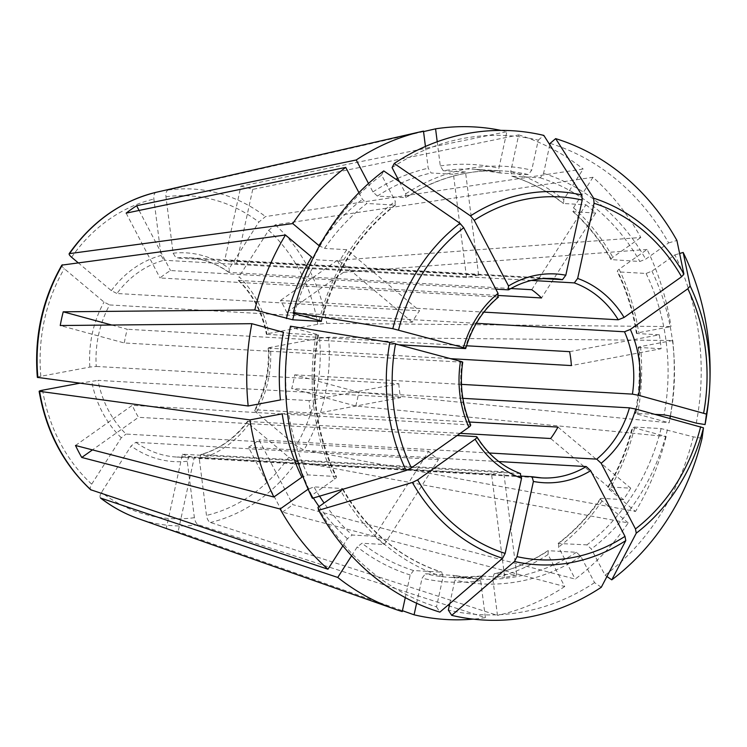 <?xml version="1.0" encoding="UTF-8"?>
<svg xmlns="http://www.w3.org/2000/svg" width="747" height="747" viewBox="0 0 747 747"><rect width="100%" height="100%" fill="white"/><g stroke="black" fill="none" stroke-linecap="round" stroke-linejoin="round"><path stroke-width="0.56" stroke-dasharray="3.73 2.8" d="M280.414 399.934L286.792 399.309A204.398 177.011 -86.7 0 1 289.705 333.498L283.412 332.294M37.873 377.58C36.771 377.338 37.752 376.899 40.833 376.283L89.855 367.076L96.242 366.45A99.846 86.475 -86.7 0 1 97.343 341.444A99.846 86.475 -86.7 0 1 109.65 304.944L412.232 322.228A99.846 86.475 -86.7 0 1 419.525 310.789L116.943 293.506A99.846 86.475 -86.7 0 1 163.976 260.245L161.044 255.465L153.863 199.047C153.565 195.322 154.274 193.081 156.02 192.334M398.823 383.734A99.846 86.475 -86.7 0 0 400.588 397.637L310.845 414.492A204.398 177.011 -86.7 0 1 309.081 400.588L398.823 383.734L96.242 366.45M309.081 400.588L286.792 399.309M318.885 245.53L324.497 248.415A204.398 177.011 -86.7 0 1 366.87 203.483L362.435 199.356L358.933 192.661M78.071 262.692L111.331 290.63L116.943 293.506M412.232 322.228L339.483 261.123A204.398 177.011 -86.7 0 1 346.785 249.685L419.525 310.789M346.785 249.685L324.497 248.415M702.068 438.274L693.291 436.846L661.086 428.582L632.942 426.976C631.813 426.967 632.345 427.284 634.548 427.919L666.137 436.519L355.768 406.013L291.675 388.561A99.846 86.475 93.3 0 0 294.663 374.845L358.756 392.296L669.135 422.802A246.687 213.642 -86.7 0 0 669.947 418.376M462.851 398.338L291.675 388.561M557.972 427.079L630.72 488.183L608.432 486.904A204.398 177.011 -86.7 0 0 632.942 426.976L632.345 427.06M355.768 406.013A176.031 152.444 93.3 0 0 358.756 392.296M437.219 141.753L440.291 165.946L443.223 170.718A204.398 177.011 -86.7 0 1 474.476 169.308A204.398 177.011 -86.7 0 1 500.238 172.996L500.042 172.959M423.549 131.593L168.103 190.065C166.366 190.812 165.647 193.053 165.955 196.778L173.127 253.196L176.068 257.976A99.846 86.475 -86.7 0 1 188.216 257.687A99.846 86.475 -86.7 0 1 229.17 272.44L510.911 288.529M478.65 275.26A99.846 86.475 -86.7 0 0 466.558 277.529L453.429 174.256A204.398 177.011 -86.7 0 1 465.512 171.987L478.65 275.26L176.068 257.976M465.512 171.987L443.223 170.718M601.288 587.263L594.556 582.632L580.858 556.431L576.432 552.294L548.279 550.688L548.027 554.554L564.723 586.516L282.347 512.097L248.48 447.266A99.846 86.475 93.3 0 0 258.966 439.843L292.843 504.673L575.209 579.093A246.687 213.642 -86.7 0 0 628.199 522.909L296.643 461.478L288.762 457.229L249.022 423.848C247.229 422.214 246.921 421.345 248.097 421.233A99.846 86.475 -86.7 0 1 201.064 454.493L199.309 459.013L206.48 515.421C207.134 519.174 208.432 521.527 210.393 522.489L497.465 615.379L492.74 578.281L494.178 573.808C513.012 569.475 530.856 561.809 547.691 550.819M498.809 461.562L248.48 447.266M516.784 575.05L503.646 471.777A99.846 86.475 -86.7 0 1 491.554 474.046L504.692 577.319A204.398 177.011 -86.7 0 0 516.784 575.05L494.495 573.771A204.398 177.011 -86.7 0 0 548.279 550.688L547.691 550.847M282.347 512.097A176.031 152.444 93.3 0 0 292.843 504.673M531.752 289.715L585.919 204.781L563.64 203.511L563.724 199.561L583.183 169.037L265.493 216.583L258.854 222.083L229.254 268.481L229.17 272.44L228.638 272.244M563.079 203.296L563.64 203.511A204.398 177.011 -86.7 0 0 512.078 176.217L511.798 176.161C530.183 181.979 547.28 191.027 563.089 203.324M585.919 204.781A204.398 177.011 -86.7 0 1 595.714 213.007L541.547 297.95M520.528 473.579L182.445 454.213L166.254 528.446A176.031 152.444 93.3 0 0 178.103 531.668L402.428 610.701M449.759 603.641L454.895 580.083L453.55 575.377L425.398 573.761L422.055 578.206L416.602 603.249M453.746 575.405L453.55 575.377A204.398 177.011 -86.7 0 0 479.313 579.056L453.737 575.395M521.733 476.138L194.285 457.444L178.103 531.668M182.445 454.213A99.846 86.475 93.3 0 0 194.285 457.444M569.616 351.66L659.358 334.805L637.07 333.535C635.949 333.405 636.509 333.106 638.76 332.648L671.002 326.588L326.766 323.33L317.746 324.282L268.724 333.489C266.474 333.956 265.904 334.245 267.034 334.385L466.52 345.777M266.446 334.217L267.034 334.385A99.846 86.475 -86.7 0 0 238.965 280.667L239.059 276.707A104.552 90.546 -86.7 0 1 268.724 333.489M636.491 333.367L637.07 333.535A204.398 177.011 -86.7 0 0 617.946 271.861L617.311 271.534M659.358 334.805A204.398 177.011 -86.7 0 1 661.123 348.718L571.38 365.572M75.494 445.483L132.256 405.341A99.846 86.475 93.3 0 0 138.512 417.321L92.46 449.89M470.666 424.968L132.256 405.341M336.477 476.829L335.842 476.502C337 476.754 336.617 477.622 334.684 479.107L311.742 495.336L312.358 498.305M311.742 495.336A239.918 207.778 -86.7 0 1 290.34 327.111L316.252 334.161C318.446 334.796 318.978 335.114 317.848 335.104A204.398 177.011 -86.7 0 0 335.842 476.502L307.689 474.896L301.844 477.24M469.461 422.018L255.39 409.795C254.213 409.907 254.522 410.775 256.314 412.409L296.055 445.791L303.936 450.039L635.492 511.471L609.356 489.518C607.563 487.884 607.264 487.016 608.432 486.904L607.769 487.156M254.718 410.047L255.39 409.795A99.846 86.475 -86.7 0 0 268.799 348.289C267.678 348.158 268.238 347.859 270.489 347.392A104.552 90.546 -86.7 0 1 256.314 412.409M630.72 488.183A204.398 177.011 -86.7 0 1 623.428 499.622L550.679 438.517M318.455 335.02L289.705 333.498M290.34 327.111L290.471 326.187M462.682 362.183L124.319 342.985L60.236 325.524M111.77 325.029L127.317 329.268A99.846 86.475 93.3 0 0 124.319 342.985M491.554 474.046L188.972 456.762A99.846 86.475 -86.7 0 1 176.824 457.061L188.972 456.762L187.226 461.282L194.397 517.69C195.042 521.443 196.349 523.796 198.3 524.758L485.373 617.648L480.657 580.55L482.413 576.04A204.398 177.011 -86.7 0 1 451.16 577.45A204.398 177.011 -86.7 0 1 425.398 573.761M482.179 576.058L504.692 577.319M696.279 423.129A239.918 207.778 -86.7 0 0 674.886 254.904L651.935 271.133L646.09 273.467L617.946 271.861C616.789 271.609 617.171 270.741 619.095 269.256L647.079 249.461A246.687 213.642 -86.7 0 1 671.002 326.588M655.203 414.361L635.333 413.343M661.123 348.718L638.844 347.448A204.398 177.011 -86.7 0 1 635.93 413.259C634.801 413.25 635.342 413.567 637.536 414.202L669.135 422.802M62.468 264.783C61.217 265.176 61.833 266.483 64.289 268.687L104.029 302.068L109.65 304.944M693.291 436.846A239.918 207.778 -86.7 0 1 605.042 575.218L591.353 549.008L586.918 544.88L558.14 543.461M623.428 499.622L601.139 498.342A204.398 177.011 -86.7 0 1 558.765 543.274L558.513 547.131L575.209 579.093M423.484 131.108L274.149 165.283M425.435 146.459L428.208 168.215L431.14 172.987L453.429 174.256M399.421 181.68L405.761 193.809L405.5 197.675L377.356 196.069L372.921 191.932L368.514 183.491M564.723 586.516A246.687 213.642 -86.7 0 1 497.465 615.379M501.069 130.408A246.687 213.642 -86.7 0 1 506.868 131.687L240.889 186.152L224.707 260.376L543.442 278.584M549.801 144.787L543.573 173.388L540.23 177.823L512.078 176.217L510.733 171.511L518.707 134.908L252.729 189.374A176.031 152.444 93.3 0 0 240.889 186.152M518.707 134.908A246.687 213.642 -86.7 0 1 583.183 169.037M317.998 507.316A239.918 207.778 -86.7 0 0 436.509 606.863L443.055 576.852L441.701 572.146L413.558 570.54L410.215 574.985L405.285 597.609M351.576 555.796L357.225 546.935L362.006 543.246L384.285 544.526A204.398 177.011 -86.7 0 1 374.49 536.29L428.657 451.356L126.075 434.072A99.846 86.475 -86.7 0 1 98.006 380.363L400.588 397.637M443.055 576.852A209.095 181.082 -86.7 0 1 340.949 491.087C342.873 489.602 343.256 488.734 342.098 488.482L313.955 486.876L308.109 489.22M342.724 488.781L342.098 488.482A204.398 177.011 -86.7 0 0 342.584 489.341M342.742 488.743C367.029 530.631 400.112 558.457 441.991 572.202L441.701 572.146A204.398 177.011 -86.7 0 1 342.63 489.425M647.079 249.461L343.499 272.338A176.031 152.444 93.3 0 0 337.242 260.358L640.823 237.481A246.687 213.642 -86.7 0 0 592.987 177.272L275.288 224.819L268.649 230.309L239.059 276.707M238.349 280.396L498.763 295.504M310.845 414.492L288.566 413.222L282.189 413.847M666.137 436.519A246.687 213.642 -86.7 0 1 635.492 511.471M670.339 416.07A246.687 213.642 -86.7 0 0 672.776 340.501L328.531 337.242L319.52 338.195L270.489 347.392M268.21 348.121L450.758 358.681M339.483 261.123L317.204 259.853L311.592 256.968M293.328 313.395A239.918 207.778 -86.7 0 1 381.577 175.022L395.275 201.232L395.014 205.089L366.87 203.483M247.444 421.448L460.227 433.344M200.7 454.54L503.646 471.777M392.072 167.608A239.918 207.778 -86.7 0 1 538.27 140.156L531.724 170.157L528.381 174.602L500.238 172.996L498.893 168.28L506.868 131.687M550.109 143.377A239.918 207.778 -86.7 0 1 668.621 242.924L645.679 259.153L639.834 261.487L611.055 259.582M595.714 213.007L573.435 211.737A204.398 177.011 -86.7 0 1 611.69 259.881C610.532 259.629 610.915 258.761 612.839 257.276L640.823 237.481M476.362 323.311L286.736 312.479A99.846 86.475 93.3 0 0 280.48 300.499L483.897 312.125M461.45 384.369L294.663 374.845M489.304 452.999L258.966 439.843M457.164 435.52L138.512 417.321M384.285 544.526L438.452 459.582A99.846 86.475 -86.7 0 1 428.657 451.356M438.452 459.582L135.87 442.308L131.089 445.996L101.499 492.394C99.706 495.476 99.51 497.427 100.91 498.23M466.558 277.529L163.976 260.245M399.906 344.834L127.317 329.268M498.445 297.054L160.026 277.977A99.846 86.475 93.3 0 1 170.512 270.554L495.821 289.136M531.406 280.442L236.547 263.607A99.846 86.475 93.3 0 0 224.707 260.376M538.27 140.156L543.816 135.394M126.15 213.147L160.026 277.977M139.101 210.449L170.512 270.554M395.649 204.902L395.014 205.089A204.398 177.011 -86.7 0 0 320.939 320.995M381.577 175.022L383.743 170.904M79.677 383.23L98.006 380.363M91.115 490.004C89.715 489.192 89.911 487.249 91.704 484.159L121.294 437.761L126.075 434.072M500.051 172.968L474.476 169.308L502.619 170.923C468.462 169.186 436.285 178.057 406.088 197.544L405.5 197.675A204.398 177.011 -86.7 0 1 502.619 170.923A204.398 177.011 -86.7 0 1 528.381 174.602M594.556 582.632A239.918 207.778 -86.7 0 1 448.349 610.084M374.49 536.29L352.201 535.02A204.398 177.011 -86.7 0 1 324.095 503.011M436.509 606.863L439.871 612.129M674.886 254.904L679.621 253.494M605.042 575.218L606.928 576.516M592.987 177.272L573.519 207.787L573.435 211.737L572.837 211.485M672.776 340.501L640.524 346.552C638.283 347.019 637.723 347.308 638.844 347.448L638.255 347.271M628.199 522.909L602.063 500.957C600.271 499.323 599.962 498.454 601.139 498.342L600.485 498.566M485.373 617.648A246.687 213.642 -86.7 0 1 473.159 619.123M252.729 189.374L236.547 263.607M342.864 545.852L347.43 538.699L352.201 535.02M337.242 260.358L280.48 300.499M343.499 272.338L286.736 312.479M668.621 242.924L676.903 240.469M166.254 528.446L402.231 611.578M646.09 273.467A204.398 177.011 -86.7 0 1 664.083 414.865M40.833 376.283A161.651 139.988 -86.7 0 1 64.289 268.687M634.548 427.919A209.095 181.082 -86.7 0 1 609.356 489.518M661.086 428.582A204.398 177.011 -86.7 0 1 586.918 544.88M111.331 290.63A104.552 90.546 -86.7 0 1 161.044 255.465M372.921 191.932A209.095 181.082 -86.7 0 1 395.854 179.224M397.703 178.393A209.095 181.082 -86.7 0 1 428.208 168.215M377.356 196.069A204.398 177.011 -86.7 0 1 431.14 172.987M548.027 554.554A209.095 181.082 -86.7 0 1 492.74 578.281M168.103 190.065A168.626 146.038 -86.7 0 1 265.493 216.583M173.127 253.196A104.552 90.546 -86.7 0 1 229.254 268.481M410.215 574.985A209.095 181.082 -86.7 0 1 357.225 546.935M413.558 570.54A204.398 177.011 -86.7 0 1 362.006 543.246M275.288 224.819A168.626 146.038 -86.7 0 1 326.766 323.33M307.689 474.896A204.398 177.011 -86.7 0 1 288.566 413.222M328.531 337.242A168.626 146.038 -86.7 0 1 303.936 450.039M294.318 313.665A204.398 177.011 -86.7 0 1 317.204 259.853M322.48 240.431A209.095 181.082 -86.7 0 1 362.435 199.356M296.643 461.478A168.626 146.038 -86.7 0 1 210.393 522.489M249.022 423.848A104.552 90.546 -86.7 0 1 199.309 459.013M440.291 165.946A209.095 181.082 -86.7 0 1 498.893 168.28M480.657 580.55A209.095 181.082 -86.7 0 1 422.055 578.206M540.23 177.823A204.398 177.011 -86.7 0 1 639.834 261.487M476.278 436.612A99.846 86.475 93.3 0 0 520.211 473.505M462.085 362.267A99.846 86.475 93.3 0 0 470.022 424.632M541.566 477.893L176.824 457.061A99.846 86.475 -86.7 0 1 135.87 442.308M497.791 297.269A99.846 86.475 93.3 0 0 465.082 348.55M228.657 272.281C216.247 263.439 202.764 258.565 188.216 257.687L552.957 278.51A99.846 86.475 93.3 0 0 508.277 289.845M187.226 461.282A104.552 90.546 -86.7 0 1 131.089 445.996M121.294 437.761A104.552 90.546 -86.7 0 1 91.629 380.979M619.095 269.256A209.095 181.082 -86.7 0 1 638.76 332.648M89.855 367.076A104.552 90.546 -86.7 0 1 104.029 302.068M334.684 479.107A209.095 181.082 -86.7 0 1 316.252 334.161M319.24 320.444A209.095 181.082 -86.7 0 1 395.275 201.232M405.761 193.809A209.095 181.082 -86.7 0 1 531.724 170.157M543.573 173.388A209.095 181.082 -86.7 0 1 645.679 259.153M651.935 271.133A209.095 181.082 -86.7 0 1 670.376 416.079M667.388 429.796A209.095 181.082 -86.7 0 1 591.353 549.008M576.432 552.294A204.398 177.011 -86.7 0 1 479.313 579.056L451.16 577.45L482.188 576.049M580.858 556.431A209.095 181.082 -86.7 0 1 454.895 580.083M319.539 496.176A204.398 177.011 -86.7 0 1 313.955 486.876M198.3 524.758A168.626 146.038 -86.7 0 1 138.391 518.67M194.397 517.69A161.651 139.988 -86.7 0 1 101.499 492.394M510.733 171.511A209.095 181.082 -86.7 0 1 563.724 199.561M573.519 207.787A209.095 181.082 -86.7 0 1 612.839 257.276M640.524 346.552A209.095 181.082 -86.7 0 1 637.536 414.202M602.063 500.957A209.095 181.082 -86.7 0 1 558.513 547.131M71.591 257.248A161.651 139.988 -86.7 0 1 153.863 199.047M165.955 196.778A161.651 139.988 -86.7 0 1 258.854 222.083M268.649 230.309A161.651 139.988 -86.7 0 1 317.746 324.282M319.52 338.195A161.651 139.988 -86.7 0 1 296.055 445.791M288.762 457.229A161.651 139.988 -86.7 0 1 206.48 515.421M347.43 538.699A209.095 181.082 -86.7 0 1 319.062 506.569M313.357 498.006A209.095 181.082 -86.7 0 1 308.259 489.481M91.704 484.159A161.651 139.988 -86.7 0 1 42.598 390.186M607.722 487.156C618.712 468.612 626.901 448.564 632.307 427.013M238.293 280.377C252.729 294.626 262.094 312.591 266.408 334.282M268.164 348.065C269.462 370.353 264.961 391.026 254.652 410.075M247.444 421.383C234.754 438.321 219.17 449.367 200.672 454.54M636.444 333.405C632.97 311.508 626.574 290.882 617.265 271.525M318.502 335.001C309.65 385.116 315.664 432.392 336.523 476.838M395.686 204.902C358.99 233.522 334.254 272.338 321.481 321.35M572.809 211.485C587.824 225.08 600.569 241.122 611.037 259.62M638.209 347.252C640.338 369.41 639.357 391.447 635.286 413.362M600.467 498.529C588.393 516.13 574.275 531.108 558.102 543.461"/><path stroke-width="1.12" d="M37.387 377.366L248.172 405.995L280.414 399.934A209.095 181.082 -86.7 0 1 283.412 332.294L251.814 323.684L60.236 325.524A176.031 152.444 93.3 0 1 63.224 311.807L111.77 325.029M69.191 253.653L292.749 223.577L318.885 245.53A209.095 181.082 -86.7 0 1 322.48 240.431M292.749 223.577A246.687 213.642 -86.7 0 1 345.74 167.393L126.15 213.147A176.031 152.444 93.3 0 1 136.636 205.724L356.226 159.979A246.687 213.642 -86.7 0 1 422.195 131.397L156.02 192.334A168.626 146.038 -86.7 0 0 69.76 253.345C68.519 253.737 69.126 255.044 71.591 257.248L78.071 262.692M606.928 576.516L611.774 579.849A245.063 212.232 -86.7 0 0 702.068 438.274A887864.927 80138.309 -167.7 0 0 703.469 427.816L635.744 409.057L629.441 407.843L462.851 398.338M423.549 131.593L435.576 128.839L437.219 141.753M449.759 603.641L448.349 610.084L451.711 615.351A245.063 212.232 -86.7 0 0 601.288 587.263A887864.89 365416.946 -125.3 0 0 625.781 540.595L624.987 536.355L590.681 470.694L586.246 466.558L498.809 461.562M498.763 295.504L541.547 297.95A99.846 86.475 -86.7 0 0 531.752 289.715L510.911 288.529M402.428 610.701L414.081 614.8L416.602 603.249M451.711 615.351A887864.881 436639.288 -74.8 0 0 514.459 561.501L517.008 556.636L533.395 481.451L532.051 476.735L521.733 476.138M450.758 358.681L571.38 365.572A99.846 86.475 -86.7 0 0 569.616 351.66L466.52 345.777M462.085 362.267C463.215 362.276 462.682 361.959 460.479 361.324L389.822 342.406A887864.927 80138.309 12.3 0 0 290.471 326.187A245.063 212.232 -86.7 0 0 312.358 498.305A887864.89 252084.263 -27.6 0 0 406.116 470.498L411.373 467.902L468.864 427.237C470.787 425.753 471.18 424.884 470.022 424.632M249.946 419.898L282.189 413.847A209.095 181.082 -86.7 0 0 301.844 477.24L273.86 497.026A246.687 213.642 -86.7 0 1 249.946 419.898L39.152 391.279M92.46 449.89L81.75 457.463A176.031 152.444 93.3 0 1 75.494 445.483L273.86 497.026M460.227 433.344L550.679 438.517A99.846 86.475 -86.7 0 0 557.972 427.079L469.461 422.018M81.75 457.463L280.125 509.006A246.687 213.642 -86.7 0 0 327.961 569.223L90.648 489.724M679.621 253.494L683.16 252.449A245.063 212.232 -86.7 0 1 709.65 387.478A245.063 212.232 -86.7 0 1 705.056 424.567L696.279 423.129L670.376 416.079L664.083 414.865L655.203 414.361M63.224 311.807L254.802 309.968A246.687 213.642 -86.7 0 1 285.457 235.016L61.88 265.12M248.172 405.995A246.687 213.642 -86.7 0 1 251.814 323.684M422.195 131.397A246.687 213.642 -86.7 0 1 423.484 131.108L425.435 146.459M368.514 183.491L356.226 159.979M435.576 128.839A246.687 213.642 -86.7 0 1 501.069 130.408M405.285 597.609L402.231 611.578A246.687 213.642 -86.7 0 1 394.911 609.16A246.687 213.642 -86.7 0 1 337.756 577.45L351.576 555.796M340.949 491.087L317.998 507.316L318.624 510.285A245.063 212.232 -86.7 0 0 439.871 612.129A887864.927 436639.307 -74.8 0 0 502.619 558.28L505.159 553.406L521.555 478.22L520.211 473.505M318.624 510.285A887864.89 252084.263 -27.6 0 0 412.372 482.478L417.629 479.882L475.12 439.217C477.053 437.733 477.436 436.864 476.278 436.612L457.164 435.52M670.339 416.07A246.687 213.642 -86.7 0 1 669.947 418.376M321.443 321.313L320.846 321.387C321.976 321.397 321.434 321.079 319.24 320.444L293.328 313.395L293.459 312.47A887864.927 80138.309 12.3 0 1 392.81 328.689L463.467 347.607C465.67 348.242 466.203 348.56 465.082 348.55L399.906 344.834M293.459 312.47A245.063 212.232 -86.7 0 1 383.743 170.904A887864.843 365416.928 54.7 0 1 460.012 223.325L463.738 227.732L498.044 293.394L497.791 297.269M320.939 320.995A204.398 177.011 -86.7 0 0 320.846 321.387L292.693 319.781L254.802 309.968M399.421 181.68L392.072 167.608L394.229 163.481A887864.937 365416.965 54.7 0 1 470.498 215.902L474.224 220.318L508.53 285.98L508.277 289.845L495.821 289.136M394.229 163.481A245.063 212.232 -86.7 0 1 543.816 135.394A887864.927 436639.307 105.2 0 1 581.82 195.004L582.212 200.037L565.815 275.223L562.472 279.667L543.442 278.584M683.16 252.449A887864.937 252084.273 152.4 0 1 690.163 286.008L687.838 288.762L630.347 329.427L624.501 331.771L476.362 323.311M705.056 424.567A887864.89 80138.309 -167.7 0 0 706.457 414.099L638.732 395.34L632.429 394.127L461.45 384.369M611.774 579.849A887864.89 365416.946 -125.3 0 0 636.267 533.181L635.473 528.932L601.167 463.271L596.732 459.134L489.304 452.999M549.801 144.787L550.109 143.377L555.656 138.625A887864.927 436639.307 105.2 0 1 593.669 198.226L594.052 203.268L577.655 278.444L574.312 282.898L531.406 280.442M555.656 138.625A245.063 212.232 -86.7 0 1 676.903 240.469A887864.89 252084.263 152.4 0 1 683.907 274.028L681.581 276.782L624.09 317.447L618.245 319.791L483.897 312.125M337.756 577.45L100.528 498.025M136.636 205.724L139.101 210.449M358.933 192.661L345.74 167.393M285.457 235.016L311.592 256.968A209.095 181.082 -86.7 0 0 286.4 318.577M476.903 436.902L476.278 436.612M465.68 348.475L465.082 348.55M508.847 289.705L508.277 289.845M473.159 619.123A246.687 213.642 -86.7 0 1 414.081 614.8M308.259 489.481A209.095 181.082 -86.7 0 1 308.109 489.22L280.125 509.006M327.961 569.223L342.864 545.852M91.115 490.004A168.626 146.038 -86.7 0 1 39.638 391.484C38.536 391.241 39.526 390.812 42.598 390.186L79.677 383.23M37.873 377.58A168.626 146.038 -86.7 0 1 62.468 264.783M395.854 179.224A209.095 181.082 -86.7 0 1 397.703 178.393M417.629 479.882A181.717 157.365 93.3 0 0 505.159 553.406M475.12 439.217A104.552 90.546 93.3 0 0 521.555 478.22M395.565 343.648A181.717 157.365 93.3 0 0 411.373 467.902M460.479 361.324A104.552 90.546 93.3 0 0 468.864 427.237M463.738 227.732A181.717 157.365 93.3 0 0 398.553 329.931M498.044 293.394A104.552 90.546 93.3 0 0 463.467 347.607M292.693 319.781A204.398 177.011 -86.7 0 1 294.318 313.665M582.212 200.037A181.717 157.365 93.3 0 0 474.224 220.318M565.815 275.223A104.552 90.546 93.3 0 0 508.53 285.98M632.429 394.127A99.846 86.475 93.3 0 0 624.501 331.771M596.732 459.134A99.846 86.475 93.3 0 0 629.441 407.843M532.303 476.782A99.846 86.475 93.3 0 0 541.566 477.893A99.846 86.475 93.3 0 0 586.246 466.558M562.472 279.667A99.846 86.475 93.3 0 0 552.957 278.51C537.504 277.697 522.797 281.442 508.819 289.743M618.245 319.791A99.846 86.475 93.3 0 0 574.312 282.898M703.646 413.016A181.717 157.365 93.3 0 0 687.838 288.762M638.732 395.34A104.552 90.546 93.3 0 0 630.347 329.427M635.473 528.932A181.717 157.365 93.3 0 0 700.658 426.733M601.167 463.271A104.552 90.546 93.3 0 0 635.744 409.057M517.008 556.636A181.717 157.365 93.3 0 0 624.987 536.355M533.395 481.451A104.552 90.546 93.3 0 0 590.681 470.694M324.095 503.011A204.398 177.011 -86.7 0 1 319.539 496.176M412.372 482.478A186.797 161.772 93.3 0 0 502.619 558.28M389.822 342.406A186.797 161.772 93.3 0 0 406.116 470.498M460.012 223.325A186.797 161.772 93.3 0 0 392.81 328.689M581.82 195.004A186.797 161.772 93.3 0 0 470.498 215.902M100.537 498.044C112.255 507.008 124.87 513.889 138.391 518.67A168.626 146.038 -86.7 0 1 100.91 498.23M683.907 274.028A186.797 161.772 93.3 0 0 593.669 198.226M706.457 414.099A186.797 161.772 93.3 0 0 690.163 286.008M636.267 533.181A186.797 161.772 93.3 0 0 703.469 427.816M514.459 561.501A186.797 161.772 93.3 0 0 625.781 540.595M681.581 276.782A181.717 157.365 93.3 0 0 594.052 203.268M624.09 317.447A104.552 90.546 93.3 0 0 577.655 278.444M319.062 506.569A209.095 181.082 -86.7 0 1 313.357 498.006M37.35 377.328C34.082 336.86 42.243 299.463 61.833 265.138M541.566 477.893L532.191 476.745M520.556 473.579C502.591 466.959 488.043 454.708 476.903 436.836M470.722 424.996C462.141 405.201 459.48 384.247 462.738 362.136M465.708 348.541C471.917 327.261 482.851 310.098 498.501 297.045M69.191 253.607C91.928 221.57 120.865 201.139 156.002 192.334M39.133 391.325C46.09 431.224 63.252 464.018 90.63 489.715M138.391 518.67L394.911 609.16"/></g></svg>
